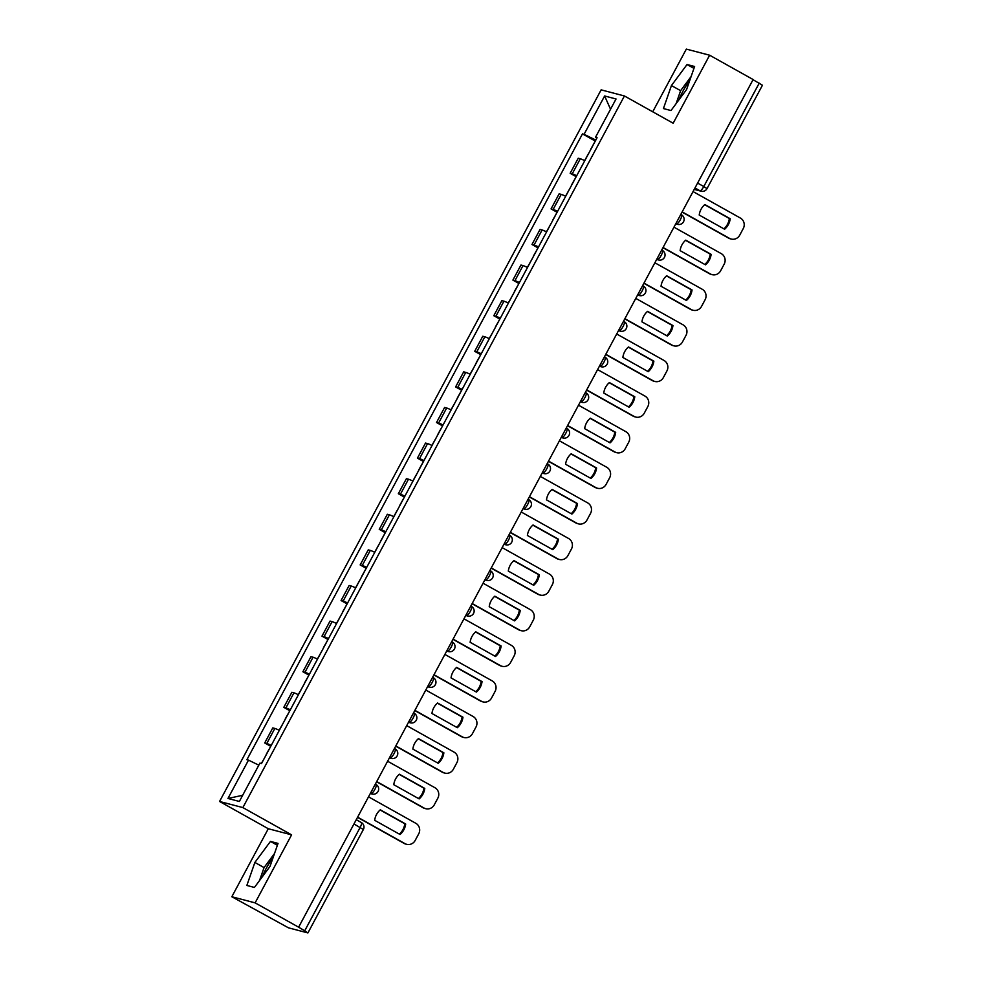 <?xml version="1.0" encoding="UTF-8"?>
<svg xmlns="http://www.w3.org/2000/svg" width="982" height="982" viewBox="0 0 982 982"><rect width="100%" height="100%" fill="white"/><g stroke="black" fill="none" stroke-linecap="round" stroke-linejoin="round"><path stroke-width="1.47" d="M679.102 99.612A20.241 5.315 119.2 0 1 682.895 91.277A20.241 5.315 119.2 0 1 689.536 81.064M262.538 876.509A20.241 5.315 119.2 0 1 266.331 868.174A20.241 5.315 119.2 0 1 272.971 857.961M231.826 896.75L255.124 902.863L298.626 927.192L753.12 79.542L709.63 55.213L673.161 123.229L624.429 95.966L601.131 89.853L219.563 801.472L268.295 828.734L231.826 896.75L288.499 927.843L307.734 932.888L304.715 930.801L360.148 827.421A5.192 1.363 -60.8 0 0 361.327 822.523A5.192 1.363 -60.8 0 0 361.241 822.499L356.257 819.7L361.327 822.523A5.192 5.192 0 0 1 363.365 829.508L353.974 823.959M709.63 55.213L686.332 49.1L652.723 111.788M255.124 902.863L291.593 834.847L242.861 807.585L624.429 95.966M298.626 927.192L304.715 930.801M753.047 79.702L762.437 85.25L707.003 188.642L703.787 186.543L759.221 83.151M584.781 160.667A11.944 0.786 -151.8 0 0 580.301 158.777L578.238 158.225L570.161 173.286L572.224 173.839A11.944 0.786 28.2 0 1 576.704 175.729M576.053 176.588L570.161 173.286M565.681 196.277A11.944 0.786 -151.8 0 0 561.213 194.375L559.139 193.835L551.062 208.896L553.136 209.436A11.944 0.786 28.2 0 1 557.604 211.339M556.954 212.198L551.062 208.896M546.593 231.875A11.944 0.786 -151.8 0 0 542.125 229.984L540.051 229.432L531.974 244.493L534.048 245.046A11.944 0.786 28.2 0 1 538.517 246.936M537.866 247.795L531.974 244.493M527.506 267.485A11.944 0.786 -151.8 0 0 523.038 265.582L520.963 265.042L512.886 280.103L514.961 280.643A11.944 0.786 28.2 0 1 519.429 282.546M518.778 283.405L512.886 280.103M508.418 303.082A11.944 0.786 -151.8 0 0 503.938 301.192L501.876 300.639L493.799 315.713L495.861 316.253A11.944 0.786 28.2 0 1 500.341 318.143M499.691 319.003L493.799 315.713M489.318 338.692A11.944 0.786 -151.8 0 0 484.85 336.789L482.776 336.249L474.699 351.31L476.773 351.851A11.944 0.786 28.2 0 1 481.241 353.753M480.591 354.612L474.699 351.31M470.231 374.289A11.944 0.786 -151.8 0 0 465.763 372.399L463.688 371.847L455.611 386.92L457.686 387.46A11.944 0.786 28.2 0 1 462.154 389.351M461.503 390.21L455.611 386.92M451.143 409.899A11.944 0.786 -151.8 0 0 446.675 407.996L444.601 407.456L436.524 422.518L438.598 423.058A11.944 0.786 28.2 0 1 443.066 424.961M442.416 425.82L436.524 422.518M432.055 445.497A11.944 0.786 -151.8 0 0 427.575 443.606L425.513 443.066L417.436 458.128L419.498 458.668A11.944 0.786 28.2 0 1 423.978 460.558M423.328 461.417L417.436 458.128M412.956 481.106A11.944 0.786 -151.8 0 0 408.487 479.204L406.413 478.664L398.336 493.725L400.411 494.265A11.944 0.786 28.2 0 1 404.879 496.168M404.228 497.027L398.336 493.725M393.868 516.704A11.944 0.786 -151.8 0 0 389.4 514.813L387.325 514.273L379.248 529.335L381.323 529.875A11.944 0.786 28.2 0 1 385.791 531.765M385.14 532.625L379.248 529.335M374.78 552.314A11.944 0.786 -151.8 0 0 370.312 550.411L368.238 549.871L360.161 564.932L362.235 565.485A11.944 0.786 28.2 0 1 366.703 567.375M366.053 568.234L360.161 564.932M355.693 587.911A11.944 0.786 -151.8 0 0 351.212 586.021L349.15 585.481L341.073 600.542L343.135 601.082A11.944 0.786 28.2 0 1 347.616 602.985M346.965 603.832L341.073 600.542M336.593 623.521A11.944 0.786 -151.8 0 0 332.125 621.618L330.05 621.078L321.973 636.14L324.048 636.692A11.944 0.786 28.2 0 1 328.516 638.582M327.865 639.442L321.973 636.14M317.505 659.118A11.944 0.786 -151.8 0 0 313.037 657.228L310.963 656.688L302.886 671.749L304.96 672.289A11.944 0.786 28.2 0 1 309.428 674.192M308.778 675.039L302.886 671.749M298.418 694.728A11.944 0.786 -151.8 0 0 293.949 692.838L291.875 692.285L283.798 707.347L285.872 707.899A11.944 0.786 28.2 0 1 290.341 709.79M289.69 710.649L283.798 707.347M279.33 730.338A11.944 0.786 -151.8 0 0 274.85 728.435L272.787 727.895L264.71 742.957L266.773 743.497A11.944 0.786 28.2 0 1 271.253 745.399M270.602 746.246L264.71 742.957M595.828 140.07L584.069 134.313L604.63 95.978L616.045 98.973L595.485 137.308L596.811 138.229M242.677 795.297L227.959 798.464L239.363 801.459L259.923 763.124L261.519 763.542L597.081 137.726L595.485 137.308M227.959 798.464L248.507 760.129L258.831 765.162M584.069 134.313L582.473 133.896L246.912 759.712L248.507 760.129M219.563 801.472L242.861 807.585M670.988 110.549L686.59 89.522L694.605 66.506L687.044 64.517L671.442 85.544L663.427 108.56L670.988 110.549M268.295 828.734L291.593 834.847M254.424 887.446L270.013 866.419L278.041 843.403L270.467 841.414L254.878 862.442L246.85 885.457L254.424 887.446M595.141 140.978L582.473 133.896M604.63 95.978L610.534 109.235M691.107 76.547L680.624 90.675L676.107 103.662M680.624 90.675L671.442 85.544M693.955 68.384L687.044 64.517M274.543 853.444L264.06 867.585L259.53 880.559M264.06 867.585L254.878 862.442M277.39 845.281L270.467 841.414M584.621 160.594L589.004 152.787M682.171 211.879L729.491 238.356A7.782 7.5 104.7 0 0 739.716 235.177L743.264 228.56A7.782 7.5 -75.3 0 0 740.379 218.041L693.059 191.576M724.606 229.236A16.093 15.491 104.7 0 0 730.227 218.74L704.843 204.538A16.093 15.491 -75.3 0 0 699.221 215.046L724.606 229.236M590.771 149.141L595.423 140.807M682.06 212.087L728.607 238.123A7.782 7.5 104.7 0 0 730.301 238.81L731.185 239.043M723.906 228.855A16.093 15.491 104.7 0 0 729.344 218.507L704.659 204.698M729.344 218.507L730.227 218.74M565.534 196.204L569.916 188.384M663.071 247.489L710.403 273.966A7.782 7.5 104.7 0 0 720.628 270.786L724.176 264.158A7.782 7.5 -75.3 0 0 721.291 253.651L673.971 227.173M705.506 264.845A16.093 15.491 104.7 0 0 711.14 254.35L685.755 240.148A16.093 15.491 -75.3 0 0 680.121 250.643L705.506 264.845M571.671 184.739L576.336 176.404M662.973 247.685L709.52 273.733A7.782 7.5 104.7 0 0 711.213 274.408L712.097 274.641M704.806 264.453A16.093 15.491 104.7 0 0 710.256 254.117L685.571 240.308M710.256 254.117L711.14 254.35M546.446 231.801L550.816 223.994M643.983 283.086L691.316 309.563A7.782 7.5 104.7 0 0 701.541 306.384L705.088 299.768A7.782 7.5 -75.3 0 0 702.204 289.248L654.871 262.783M686.418 300.455A16.093 15.491 104.7 0 0 692.052 289.948L666.668 275.746A16.093 15.491 -75.3 0 0 661.033 286.253L686.418 300.455M552.584 220.349L557.248 212.014M643.873 283.295L690.432 309.33A7.782 7.5 104.7 0 0 692.126 310.017L693.01 310.251M685.718 300.062A16.093 15.491 104.7 0 0 691.168 289.715L666.483 275.905M691.168 289.715L692.052 289.948M527.359 267.411L531.728 259.604M624.896 318.696L672.216 345.173A7.782 7.5 104.7 0 0 682.453 341.994L686.001 335.365A7.782 7.5 -75.3 0 0 683.116 324.858L635.784 298.381M667.33 336.053A16.093 15.491 104.7 0 0 672.952 325.558L647.568 311.355A16.093 15.491 -75.3 0 0 641.946 321.851L667.33 336.053M533.496 255.946L538.161 247.611M624.785 318.892L671.332 344.94A7.782 7.5 104.7 0 0 673.026 345.627L673.91 345.848M666.631 335.66A16.093 15.491 104.7 0 0 672.069 325.324L647.384 311.515M672.069 325.324L672.952 325.558M508.259 303.008L512.641 295.201M605.808 354.293L653.128 380.77A7.782 7.5 104.7 0 0 663.353 377.591L666.901 370.975A7.782 7.5 -75.3 0 0 664.016 360.455L616.696 333.99M648.243 371.662A16.093 15.491 104.7 0 0 653.865 361.155L628.48 346.953A16.093 15.491 -75.3 0 0 622.858 357.46L648.243 371.662M514.408 291.556L519.061 283.221M605.698 354.502L652.244 380.537A7.782 7.5 104.7 0 0 653.938 381.225L654.822 381.458M647.543 371.27A16.093 15.491 104.7 0 0 652.981 360.922L628.296 347.112M652.981 360.922L653.865 361.155M489.171 338.618L493.553 330.811M586.708 389.903L634.041 416.38A7.782 7.5 104.7 0 0 644.266 413.201L647.813 406.585A7.782 7.5 -75.3 0 0 644.928 396.065L597.608 369.588M629.143 407.26A16.093 15.491 104.7 0 0 634.777 396.765L609.392 382.563A16.093 15.491 -75.3 0 0 603.758 393.058L629.143 407.26M495.309 327.166L499.973 318.819M586.61 390.1L633.157 416.147A7.782 7.5 104.7 0 0 634.851 416.834L635.735 417.055M628.443 406.867A16.093 15.491 104.7 0 0 633.893 396.532L609.208 382.722M633.893 396.532L634.777 396.765M470.083 374.216L474.453 366.409M567.621 425.513L614.953 451.978A7.782 7.5 104.7 0 0 625.178 448.799L628.726 442.182A7.782 7.5 -75.3 0 0 625.841 431.663L578.508 405.198M610.055 442.87A16.093 15.491 104.7 0 0 615.689 432.362L590.305 418.172A16.093 15.491 -75.3 0 0 584.671 428.668L610.055 442.87M476.221 362.763L480.885 354.428M567.51 425.709L614.069 451.745A7.782 7.5 104.7 0 0 615.763 452.432L616.647 452.665M609.356 442.477A16.093 15.491 104.7 0 0 614.806 432.141L590.121 418.332M614.806 432.141L615.689 432.362M450.996 409.825L455.366 402.019M548.533 461.11L595.853 487.588A7.782 7.5 104.7 0 0 606.09 484.408L609.638 477.792A7.782 7.5 -75.3 0 0 606.753 467.272L559.421 440.795M590.968 478.467A16.093 15.491 104.7 0 0 596.59 467.972L571.205 453.77A16.093 15.491 -75.3 0 0 565.583 464.265L590.968 478.467M457.133 398.373L461.798 390.026M548.422 461.307L594.969 487.354A7.782 7.5 104.7 0 0 596.663 488.042L597.547 488.275M590.268 478.074A16.093 15.491 104.7 0 0 595.706 467.739L571.021 453.93M595.706 467.739L596.59 467.972M431.896 445.423L436.278 437.616M529.445 496.72L576.765 523.185A7.782 7.5 104.7 0 0 586.99 520.006L590.538 513.39A7.782 7.5 -75.3 0 0 587.653 502.882L540.333 476.405M571.88 514.077A16.093 15.491 104.7 0 0 577.502 503.57L552.117 489.38A16.093 15.491 -75.3 0 0 546.495 499.875L571.88 514.077M438.046 433.97L442.698 425.636M529.335 496.917L575.882 522.952A7.782 7.5 104.7 0 0 577.576 523.639L578.459 523.872M571.18 513.684A16.093 15.491 104.7 0 0 576.618 503.349L551.933 489.539M576.618 503.349L577.502 503.57M412.808 481.033L417.19 473.226M510.345 532.318L557.678 558.795A7.782 7.5 104.7 0 0 567.903 555.616L571.45 548.999A7.782 7.5 -75.3 0 0 568.566 538.48L521.246 512.003M552.78 549.675A16.093 15.491 104.7 0 0 558.414 539.179L533.03 524.977A16.093 15.491 -75.3 0 0 527.395 535.472L552.78 549.675M418.946 469.58L423.61 461.245M510.247 532.526L556.794 558.562A7.782 7.5 104.7 0 0 558.488 559.249L559.372 559.482M552.08 549.282A16.093 15.491 104.7 0 0 557.53 538.946L532.845 525.137M557.53 538.946L558.414 539.179M393.721 516.63L398.091 508.823M491.258 567.927L538.59 594.392A7.782 7.5 104.7 0 0 548.815 591.213L552.363 584.597A7.782 7.5 -75.3 0 0 549.478 574.089L502.146 547.612M533.692 585.284A16.093 15.491 104.7 0 0 539.327 574.789L513.942 560.587A16.093 15.491 -75.3 0 0 508.308 571.082L533.692 585.284M399.858 505.178L404.523 496.843M491.147 568.124L537.706 594.171A7.782 7.5 104.7 0 0 539.4 594.846L540.284 595.08M532.993 584.891A16.093 15.491 104.7 0 0 538.443 574.556L513.758 560.747M538.443 574.556L539.327 574.789M374.633 552.24L379.003 544.433M472.17 603.525L519.49 630.002A7.782 7.5 104.7 0 0 529.728 626.823L533.275 620.207A7.782 7.5 -75.3 0 0 530.39 609.687L483.058 583.21M514.605 620.882A16.093 15.491 104.7 0 0 520.227 610.387L494.842 596.184A16.093 15.491 -75.3 0 0 489.22 606.68L514.605 620.882M380.77 540.787L385.435 532.453M472.06 603.734L518.606 629.769A7.782 7.5 104.7 0 0 520.3 630.456L521.184 630.689M513.905 620.489A16.093 15.491 104.7 0 0 519.343 610.153L494.658 596.344M519.343 610.153L520.227 610.387M355.533 587.837L359.915 580.031M453.083 639.135L500.403 665.6A7.782 7.5 104.7 0 0 510.628 662.42L514.175 655.804A7.782 7.5 -75.3 0 0 511.291 645.297L463.97 618.82M495.517 656.492A16.093 15.491 104.7 0 0 501.139 645.996L475.754 631.794A16.093 15.491 -75.3 0 0 470.132 642.289L495.517 656.492M361.683 576.385L366.335 568.05M452.972 639.331L499.519 665.379A7.782 7.5 104.7 0 0 501.213 666.054L502.097 666.287M494.818 656.099A16.093 15.491 104.7 0 0 500.255 645.763L475.57 631.954M500.255 645.763L501.139 645.996M336.445 623.447L340.828 615.64M433.983 674.732L481.315 701.209A7.782 7.5 104.7 0 0 491.54 698.03L495.088 691.414A7.782 7.5 -75.3 0 0 492.203 680.894L444.883 654.417M476.417 692.089A16.093 15.491 104.7 0 0 482.052 681.594L456.667 667.392A16.093 15.491 -75.3 0 0 451.033 677.899L476.417 692.089M342.583 611.995L347.247 603.66M433.884 674.941L480.431 700.976A7.782 7.5 104.7 0 0 482.125 701.664L483.009 701.897M475.718 691.709A16.093 15.491 104.7 0 0 481.168 681.361L456.483 667.551M481.168 681.361L482.052 681.594M317.358 659.057L321.728 651.238M414.895 710.342L462.227 736.819A7.782 7.5 104.7 0 0 472.452 733.64L476 727.011A7.782 7.5 -75.3 0 0 473.115 716.504L425.783 690.027M457.33 727.699A16.093 15.491 104.7 0 0 462.964 717.204L437.579 703.002A16.093 15.491 -75.3 0 0 431.945 713.497L457.33 727.699M323.495 647.592L328.16 639.257M414.785 710.538L461.344 736.586A7.782 7.5 104.7 0 0 463.038 737.261L463.921 737.494M456.63 727.306A16.093 15.491 104.7 0 0 462.08 716.97L437.395 703.161M462.08 716.97L462.964 717.204M298.27 694.655L302.64 686.848M395.807 745.939L443.127 772.417A7.782 7.5 104.7 0 0 453.365 769.237L456.912 762.621A7.782 7.5 -75.3 0 0 454.028 752.102L406.695 725.624M438.242 763.296A16.093 15.491 104.7 0 0 443.864 752.801L418.479 738.599A16.093 15.491 -75.3 0 0 412.857 749.106L438.242 763.296M304.408 683.202L309.072 674.867M395.697 746.148L442.244 772.183A7.782 7.5 104.7 0 0 443.938 772.871L444.821 773.104M437.542 762.916A16.093 15.491 104.7 0 0 442.98 752.568L418.295 738.759M442.98 752.568L443.864 752.801M279.17 730.264L283.553 722.445M376.72 781.549L424.04 808.026A7.782 7.5 104.7 0 0 434.265 804.847L437.812 798.219A7.782 7.5 -75.3 0 0 434.928 787.711L387.608 761.234M419.154 798.906A16.093 15.491 104.7 0 0 424.776 788.411L399.392 774.209A16.093 15.491 -75.3 0 0 393.77 784.704L419.154 798.906M285.32 718.799L289.972 710.465M376.609 781.746L423.156 807.793A7.782 7.5 104.7 0 0 424.85 808.468L425.734 808.702M418.455 798.513A16.093 15.491 104.7 0 0 423.893 788.178L399.208 774.368M423.893 788.178L424.776 788.411M261.347 763.493L264.465 758.055M357.62 817.147L404.952 843.624A7.782 7.5 104.7 0 0 415.177 840.445L418.725 833.828A7.782 7.5 -75.3 0 0 415.84 823.309L368.52 796.844M400.055 834.504A16.093 15.491 104.7 0 0 405.689 824.008L380.304 809.806A16.093 15.491 -75.3 0 0 374.67 820.314L400.055 834.504M266.22 754.409L270.885 746.074M357.522 817.355L404.068 843.391A7.782 7.5 104.7 0 0 405.762 844.078L406.646 844.311M399.355 834.123A16.093 15.491 104.7 0 0 404.805 823.775L380.12 809.966M404.805 823.775L405.689 824.008M370.361 793.395L371.061 793.579A5.192 1.363 -60.8 0 0 374.878 789.368A5.192 1.363 -60.8 0 0 376.045 784.483A5.192 1.363 -60.8 0 0 375.959 784.446L375.345 784.102M393.966 753.759A5.192 1.363 -60.8 0 0 395.145 748.873A5.192 1.363 -60.8 0 0 395.059 748.836L395.145 748.873A5.192 5.192 0 0 1 391.29 758.423A5.192 4.996 104.7 0 1 390.161 757.969A5.192 1.363 -60.8 0 0 393.966 753.759M413.054 718.161A5.192 1.363 -60.8 0 0 414.232 713.276A5.192 1.363 -60.8 0 0 414.146 713.239L414.232 713.276A5.192 5.192 0 0 1 410.378 722.826A5.192 4.996 104.7 0 1 409.248 722.371A5.192 1.363 -60.8 0 0 413.054 718.161M432.141 682.551A5.192 1.363 -60.8 0 0 433.32 677.666A5.192 1.363 -60.8 0 0 433.234 677.629L433.32 677.666A5.192 5.192 0 0 1 429.465 687.216A5.192 4.996 104.7 0 1 428.336 686.762A5.192 1.363 -60.8 0 0 432.141 682.551M451.241 646.954A5.192 1.363 -60.8 0 0 452.407 642.068A5.192 1.363 -60.8 0 0 452.321 642.032L452.407 642.068A5.192 5.192 0 0 1 448.565 651.618A5.192 4.996 104.7 0 1 447.424 651.164A5.192 1.363 -60.8 0 0 451.241 646.954M470.329 611.344A5.192 1.363 -60.8 0 0 471.507 606.459A5.192 1.363 -60.8 0 0 471.421 606.422L471.507 606.459A5.192 5.192 0 0 1 467.653 616.009A5.192 4.996 104.7 0 1 466.524 615.554A5.192 1.363 -60.8 0 0 470.329 611.344M489.417 575.747A5.192 1.363 -60.8 0 0 490.595 570.861A5.192 1.363 -60.8 0 0 490.509 570.824L490.595 570.861A5.192 5.192 0 0 1 486.741 580.411A5.192 4.996 104.7 0 1 485.611 579.945A5.192 1.363 -60.8 0 0 489.417 575.747M508.504 540.137A5.192 1.363 -60.8 0 0 509.683 535.251A5.192 1.363 -60.8 0 0 509.597 535.215L509.683 535.251A5.192 5.192 0 0 1 505.828 544.801A5.192 4.996 104.7 0 1 504.699 544.347A5.192 1.363 -60.8 0 0 508.504 540.137M527.604 504.539A5.192 1.363 -60.8 0 0 528.77 499.642A5.192 1.363 -60.8 0 0 528.684 499.617L528.77 499.642A5.192 5.192 0 0 1 524.928 509.204A5.192 4.996 104.7 0 1 523.787 508.737A5.192 1.363 -60.8 0 0 527.604 504.539M542.187 472.956L542.886 473.14A5.192 1.363 -60.8 0 0 546.692 468.93A5.192 1.363 -60.8 0 0 547.87 464.044A5.192 1.363 -60.8 0 0 547.784 464.007L547.158 463.664M561.274 437.346L561.974 437.53A5.192 1.363 -60.8 0 0 565.779 433.332A5.192 1.363 -60.8 0 0 566.958 428.434A5.192 1.363 -60.8 0 0 566.872 428.41L566.258 428.066M584.867 397.722A5.192 1.363 -60.8 0 0 586.045 392.837A5.192 1.363 -60.8 0 0 585.959 392.8L586.045 392.837A5.192 5.192 0 0 1 582.191 402.387A5.192 4.996 104.7 0 1 581.062 401.933A5.192 1.363 -60.8 0 0 584.867 397.722M603.967 362.113A5.192 1.363 -60.8 0 0 605.133 357.227A5.192 1.363 -60.8 0 0 605.047 357.202L605.133 357.227A5.192 5.192 0 0 1 601.291 366.777A5.192 4.996 104.7 0 1 600.149 366.323A5.192 1.363 -60.8 0 0 603.967 362.113M623.054 326.515A5.192 1.363 -60.8 0 0 624.233 321.63A5.192 1.363 -60.8 0 0 624.147 321.593L624.233 321.63A5.192 5.192 0 0 1 620.379 331.18A5.192 4.996 104.7 0 1 619.249 330.725A5.192 1.363 -60.8 0 0 623.054 326.515M642.142 290.905A5.192 1.363 -60.8 0 0 643.32 286.02A5.192 1.363 -60.8 0 0 643.235 285.983L643.32 286.02A5.192 5.192 0 0 1 639.466 295.57A5.192 4.996 104.7 0 1 638.337 295.116A5.192 1.363 -60.8 0 0 642.142 290.905M661.23 255.308A5.192 1.363 -60.8 0 0 662.408 250.422A5.192 1.363 -60.8 0 0 662.322 250.385L662.408 250.422A5.192 5.192 0 0 1 658.554 259.972A5.192 4.996 104.7 0 1 657.424 259.518A5.192 1.363 -60.8 0 0 661.23 255.308M675.812 223.724L676.512 223.908A5.192 1.363 -60.8 0 0 680.33 219.698A5.192 1.363 -60.8 0 0 681.496 214.812A5.192 1.363 -60.8 0 0 681.41 214.776L680.796 214.432M694.299 189.256L699.982 190.754A5.192 1.363 -60.8 0 0 703.787 186.543L697.613 183.082M694.998 187.967L699.982 190.754A5.192 4.996 -75.3 0 0 701.111 191.208A5.192 5.192 0 0 0 707.003 188.642M370.447 793.235L371.061 793.579A5.192 4.996 104.7 0 0 372.203 794.033A5.192 5.192 0 0 0 376.045 784.483L375.357 784.09M389.461 757.785L390.161 757.969L389.547 757.625M408.549 722.187L409.248 722.371L408.635 722.028M427.636 686.578L428.336 686.762L427.722 686.418M446.724 650.98L447.424 651.164L446.81 650.808M465.824 615.37L466.524 615.554L465.91 615.211M484.912 579.761L485.611 579.945L484.998 579.601M503.999 544.163L504.699 544.347L504.085 544.003M523.087 508.553L523.787 508.737L523.173 508.394M542.273 472.796L542.886 473.14A5.192 4.996 104.7 0 0 544.016 473.594A5.192 5.192 0 0 0 547.87 464.044L547.17 463.651M561.36 437.186L561.974 437.53A5.192 4.996 104.7 0 0 563.103 437.984A5.192 5.192 0 0 0 566.958 428.434L566.258 428.054M580.362 401.748L581.062 401.933L580.448 401.589M599.45 366.139L600.149 366.323L599.536 365.979M618.55 330.541L619.249 330.725L618.635 330.382M637.637 294.931L638.337 295.116L637.723 294.772M656.725 259.334L657.424 259.518L656.811 259.174M675.898 223.565L676.512 223.908A5.192 4.996 104.7 0 0 677.654 224.362A5.192 5.192 0 0 0 681.496 214.812L680.808 214.432M285.872 707.899L293.949 692.838M304.96 672.289L313.037 657.228M324.048 636.692L332.125 621.618M343.135 601.082L351.212 586.021M362.235 565.485L370.312 550.411M381.323 529.875L389.4 514.813M400.411 494.265L408.487 479.204M419.498 458.668L427.575 443.606M438.598 423.058L446.675 407.996M457.686 387.46L465.763 372.399M476.773 351.851L484.85 336.789M495.861 316.253L503.938 301.192M514.961 280.643L523.038 265.582M534.048 245.046L542.125 229.984M553.136 209.436L561.213 194.375M572.224 173.839L580.301 158.777M266.773 743.497L274.85 728.435M728.607 238.123L729.491 238.356M709.52 273.733L710.403 273.966M690.432 309.33L691.316 309.563M671.332 344.94L672.216 345.173M652.244 380.537L653.128 380.77M633.157 416.147L634.041 416.38M614.069 451.745L614.953 451.978M594.969 487.354L595.853 487.588M575.882 522.952L576.765 523.185M556.794 558.562L557.678 558.795M537.706 594.171L538.59 594.392M518.606 629.769L519.49 630.002M499.519 665.379L500.403 665.6M480.431 700.976L481.315 701.209M461.344 736.586L462.227 736.819M442.244 772.183L443.127 772.417M423.156 807.793L424.04 808.026M404.068 843.391L404.952 843.624M675.739 223.871L677.654 224.362M656.651 259.469L658.554 259.972M637.563 295.079L639.466 295.57M618.464 330.676L620.379 331.18M599.376 366.286L601.291 366.777M580.288 401.883L582.191 402.387M561.201 437.493L563.103 437.984M542.101 473.091L544.016 473.594M523.013 508.701L524.928 509.204M503.926 544.298L505.828 544.801M484.838 579.908L486.741 580.411M465.738 615.505L467.653 616.009M446.65 651.115L448.565 651.618M427.563 686.713L429.465 687.216M408.475 722.322L410.378 722.826M389.375 757.92L391.29 758.423M370.288 793.53L372.203 794.033M363.365 829.508L307.931 932.9M701.111 191.208L694.225 189.403"/></g></svg>

